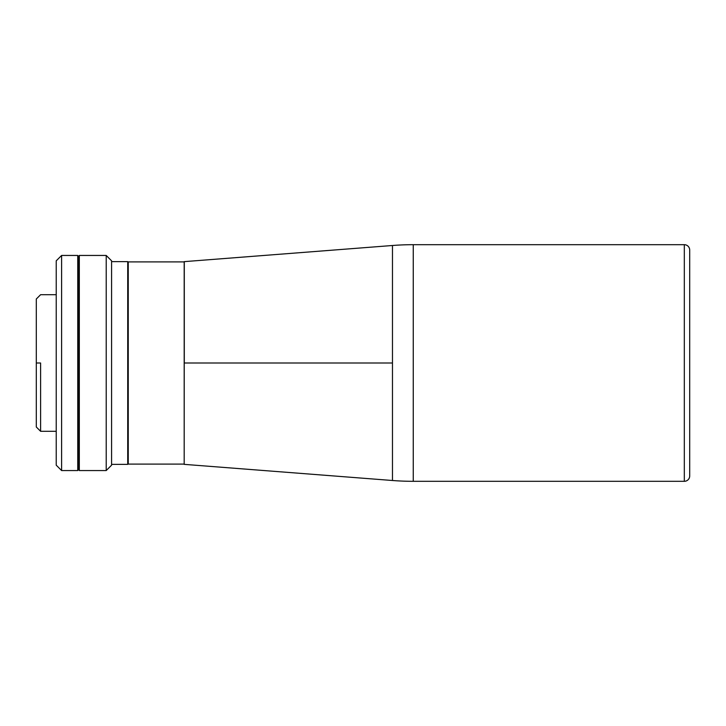 <?xml version="1.0" encoding="UTF-8"?>
<svg xmlns="http://www.w3.org/2000/svg" width="726" height="726" viewBox="0 0 726 726"><rect width="100%" height="100%" fill="white"/><g stroke="black" fill="none" stroke-linecap="round" stroke-linejoin="round"><path stroke-width="1.09" d="M111.586 261.632L127.722 261.632L111.586 261.632M127.722 464.368L111.586 464.368L127.722 464.368L127.722 261.632L127.722 464.368M40.602 363L36.3 363L36.3 426.997L36.3 363L40.602 363L40.602 431.298L40.602 363M106.214 470.557L111.586 465.175L111.586 260.825L106.214 255.443L106.214 470.557L106.214 255.443L79.325 255.443L79.325 470.557L106.214 470.557L79.325 470.557L79.325 255.443L106.214 255.443L111.586 260.825L111.586 465.175L106.214 470.557M79.325 294.702L78.816 294.702L79.325 294.702M56.229 294.702L40.602 294.702L56.229 294.702M40.602 431.298L56.229 431.298L40.602 431.298L36.3 426.997M78.816 431.298L79.325 431.298L78.816 431.298M36.3 299.003L36.3 363L36.3 299.003L40.602 294.702M61.61 255.443L56.229 260.825L56.229 465.175L61.61 470.557L61.61 255.443L61.61 470.557L77.746 470.557L77.746 255.443L61.61 255.443L77.746 255.443L77.746 470.557L61.61 470.557L56.229 465.175L56.229 260.825L61.61 255.443M78.816 363L77.746 363L78.816 363L78.816 470.021L78.816 255.979L78.816 363M684.319 244.689A5.381 5.381 0 0 1 689.7 250.071A5.381 5.381 0 0 0 684.319 244.689L413.257 244.689L413.257 481.311A268.892 268.892 0 0 1 392.476 480.503L392.476 363L184.295 363L184.186 261.632L184.186 464.368L184.295 261.632L184.295 363L392.476 363L392.476 480.503A268.892 268.892 0 0 0 413.257 481.311L684.319 481.311L684.319 244.689L684.319 481.311L413.257 481.311L413.257 244.689L684.319 244.689M689.7 475.929A5.381 5.381 0 0 1 684.319 481.311A5.381 5.381 0 0 0 689.7 475.929L689.7 250.071L689.7 475.929M392.476 245.497A268.892 268.892 0 0 1 413.257 244.689A268.892 268.892 0 0 0 392.476 245.497L392.476 363L392.476 245.497L184.295 261.632M128.257 464.105L184.186 464.105L128.257 464.105L128.257 261.895L184.186 261.895L128.257 261.895L128.257 464.105M77.746 470.021L78.816 470.021M77.746 255.979L78.816 255.979M392.476 480.503L184.295 464.368"/></g></svg>
